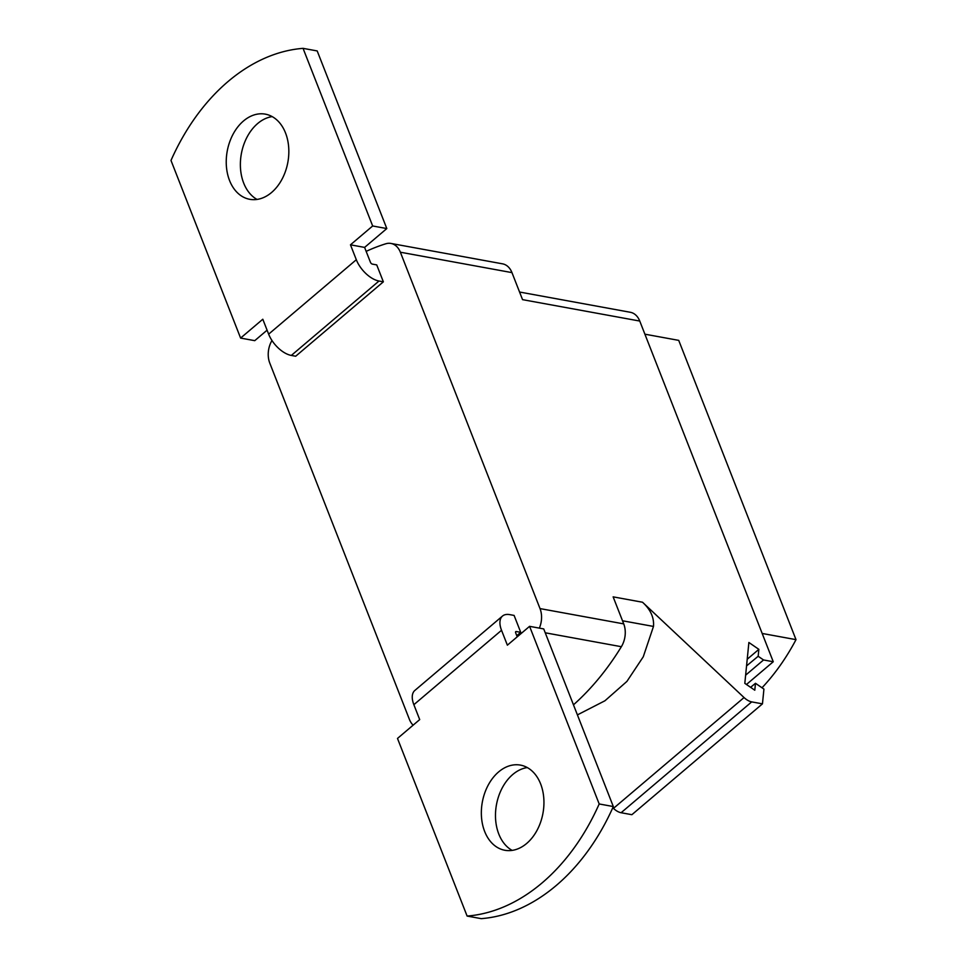 <?xml version="1.0" encoding="UTF-8"?>
<svg xmlns="http://www.w3.org/2000/svg" width="967" height="967" viewBox="0 0 967 967"><rect width="100%" height="100%" fill="white"/><g stroke="black" fill="none" stroke-linecap="round" stroke-linejoin="round"><path stroke-width="1.45" d="M390.934 243.442L502.538 263.834A20.198 14.384 100.4 0 1 511.966 272.621L400.362 252.218A20.198 14.384 -79.6 0 0 390.934 243.442A20.198 14.384 -79.6 0 0 385.76 243.793A250.453 178.327 100.4 0 0 366.167 251.372M400.362 252.218L540.021 608.594L623.727 623.884A20.198 14.384 100.4 0 1 621.37 646.705A250.453 178.327 -79.6 0 1 573.467 704.834M539.356 628.127A20.198 14.384 -79.6 0 0 540.021 608.594M271.969 340.493A20.198 14.384 -79.6 0 0 269.769 363.06L409.428 719.436A20.198 14.384 -79.6 0 0 413.127 725.177M516.777 635.694L520.73 632.333L514.093 615.423L509.73 614.625A22.35 11.846 49.7 0 0 502.502 616.052A22.35 11.846 49.7 0 0 501.535 630.279L507.373 645.182L529.578 626.338L599.189 803.964A202.115 143.914 100.4 0 1 467.109 916.063L481.252 918.65A202.115 143.914 -79.6 0 0 613.32 806.551L543.72 628.925L529.578 626.338M350.477 244.82L372.67 225.976L303.058 48.35A202.115 143.914 100.4 0 0 170.99 160.449L240.602 338.075L262.806 319.231L268.645 334.147A22.35 11.846 49.7 0 0 291.321 355.433L295.684 356.231L383.367 281.82L376.731 264.91L372.368 264.112A1.886 1.003 49.7 0 1 370.458 262.311L364.607 247.407L350.477 244.82L356.315 259.724A22.35 11.846 49.7 0 0 378.991 281.022L383.367 281.82M623.727 623.884L613.138 596.857L642.523 602.236L744.046 697.545A13.127 6.962 49.7 0 0 751.697 701.885L621.104 812.727A13.127 6.962 -130.3 0 1 613.453 808.388L612.788 807.759M621.104 812.727L631.874 814.697L762.455 703.855L763.93 689.096L755.481 683.294L754.792 690.208L744.82 683.355L748.881 642.487L758.853 649.353L758.164 656.267L763.543 659.965L745.63 675.171M577.408 714.891L604.943 700.773L626.906 681.421L643.26 656.798L653.487 626.435C654.224 617.635 650.561 609.561 642.523 602.236M519.581 292.034L630.315 312.281A20.198 14.384 100.4 0 1 639.755 321.056L522.555 299.649L511.966 272.621M639.755 321.056L773.262 661.742L763.543 659.965M751.697 701.885L762.455 703.855M773.262 661.742L746.464 684.479M746.548 665.925L758.164 656.267M747.213 659.24L758.853 649.353M750.61 687.332L755.481 683.294M762.177 633.458L796.01 639.646A199.964 142.379 100.4 0 1 762.008 687.779M644.892 334.183L678.725 340.372L796.01 639.646M515.532 632.237L516.366 631.536L520.73 632.333M516.366 631.536A1.886 1.003 49.7 0 0 515.749 631.656A1.886 1.003 49.7 0 0 515.677 632.853L517.224 636.818M502.502 616.052L414.831 690.462A22.35 11.846 49.7 0 0 413.864 704.689L419.702 719.593L397.497 738.437L467.109 916.063M526.664 843.466A43.285 30.823 100.4 0 1 504.859 850.271A43.285 30.823 100.4 0 1 481.518 817.417A43.285 30.823 100.4 0 1 498.621 771.92A43.285 30.823 100.4 0 1 520.427 765.102A43.285 30.823 100.4 0 1 543.768 797.968A43.285 30.823 100.4 0 1 526.664 843.466M599.189 803.964L613.32 806.551M512.147 850.392A43.285 30.823 100.4 0 1 495.479 815.024A43.285 30.823 100.4 0 1 512.764 774.494A43.285 30.823 100.4 0 1 527.281 767.568M271.558 192.506A43.285 30.823 100.4 0 1 249.752 199.311A43.285 30.823 100.4 0 1 226.411 166.457A43.285 30.823 100.4 0 1 243.515 120.96A43.285 30.823 100.4 0 1 265.321 114.142A43.285 30.823 100.4 0 1 288.662 147.008A43.285 30.823 100.4 0 1 271.558 192.506M240.602 338.075L254.744 340.662L267.085 330.182M372.67 225.976L386.812 228.563L364.607 247.407M386.812 228.563L317.2 50.937L303.058 48.35M257.041 199.432A43.285 30.823 100.4 0 1 240.372 164.064A43.285 30.823 100.4 0 1 257.657 123.534A43.285 30.823 100.4 0 1 272.174 116.608M545.231 632.793L621.37 646.705M622.506 620.778L653.487 626.435M744.046 697.545L613.453 808.388M413.864 704.689L501.535 630.279M291.321 355.433L378.991 281.022M268.645 334.147L356.315 259.724"/></g></svg>
